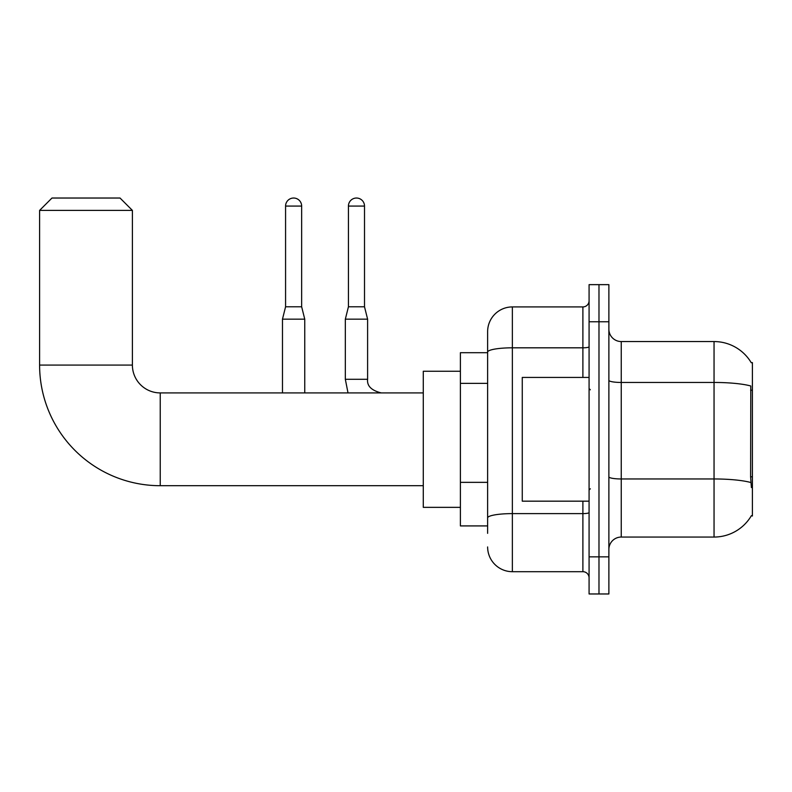 <?xml version="1.0" encoding="UTF-8"?>
<svg xmlns="http://www.w3.org/2000/svg" width="792" height="792" viewBox="0 0 792 792"><rect width="100%" height="100%" fill="white"/><g stroke="black" fill="none" stroke-linecap="round" stroke-linejoin="round"><path stroke-width="1.19" d="M621.245 537.055L714.047 537.055A43.303 43.303 0 0 0 751.4 515.651L752.4 516.018L752.4 362.597L751.271 362.746A43.303 43.303 0 0 0 714.047 341.56A43.303 43.303 0 0 1 751.182 362.597A43.303 43.303 0 0 0 714.047 341.56L621.245 341.56A12.375 12.375 0 0 1 608.88 329.185A12.375 12.375 0 0 0 621.245 341.56L621.245 537.055A12.375 12.375 0 0 0 608.88 549.42M487.625 533.343L487.625 352.113L487.625 352.697L460.399 352.697L460.399 525.918L487.625 525.918M598.98 556.845L598.98 593.97L608.88 593.97L608.88 556.845L598.98 556.845L598.98 593.97L589.08 593.97L589.08 556.845L598.98 556.845L598.98 321.76L598.98 556.845M589.08 556.845L589.08 284.645L598.98 284.645L598.98 321.76L598.98 284.645L608.88 284.645L608.88 556.845M751.4 487.555L750.608 476.814L750.786 385.991A43.303 7.524 180 0 0 714.047 382.457L714.047 341.56A43.303 43.303 0 0 1 751.271 362.746M582.892 377.438L582.892 347.817L512.365 347.817A24.75 4.297 180 0 0 487.625 352.113L487.625 331.66A24.75 24.75 0 0 1 512.365 306.92L512.365 571.695L582.892 571.695L582.892 501.168M512.365 306.92L582.892 306.92A6.188 6.188 0 0 0 589.08 300.732M487.625 375.943L487.625 331.66M487.625 522.205L487.625 489.773M589.08 577.883A6.188 6.188 0 0 0 582.892 571.695M512.365 571.695A24.75 24.75 0 0 1 487.625 546.945M589.08 377.438L522.265 377.438L522.265 501.168L589.08 501.168M423.284 485.704L160.231 485.704A120.631 120.631 0 0 1 39.6 365.072L39.6 210.405L51.975 198.03L120.028 198.03L132.393 210.405L39.6 210.405M160.231 485.704L160.231 392.911A27.839 27.839 0 0 1 132.393 365.072L132.393 210.405M460.399 371.25L423.284 371.25L423.284 507.355L460.399 507.355M301.653 306.791L285.575 306.791L285.575 206.078A8.039 8.039 0 0 1 293.614 198.03A8.039 8.039 0 0 1 301.653 206.078L301.653 306.791L304.752 319.166L304.752 392.911M282.477 392.911L282.477 319.166L304.752 319.166M364.508 306.791L348.43 306.791L348.43 206.078A8.039 8.039 0 0 1 356.469 198.03A8.039 8.039 0 0 1 364.508 206.078L364.508 306.791L367.607 319.166L367.607 379.299C366.854 385.902 371.389 390.436 381.219 392.911C371.389 390.436 366.854 385.902 367.607 379.299C366.854 385.902 371.389 390.436 381.219 392.911M367.607 379.299L345.332 379.299L345.332 319.166L367.607 319.166M752.4 390.199L750.608 390.199M752.4 476.814L750.608 476.814M487.625 383.368L460.399 383.368M487.625 482.348L460.399 482.348M714.047 537.055L714.047 382.457L621.245 382.457A12.375 2.148 0 0 1 608.88 380.308M750.915 482.546A43.303 7.524 180 0 0 714.047 478.962L621.245 478.962A12.375 2.148 -0 0 1 608.88 476.814M608.88 321.76L589.08 321.76M589.08 512.533A6.188 1.079 0 0 1 582.892 513.612L512.365 513.612A24.75 4.297 180 0 0 487.625 517.909M589.08 346.738A6.188 1.079 0 0 1 582.892 347.817L582.892 306.92M39.6 365.072L132.393 365.072M285.575 206.078L301.653 206.078M348.43 206.078L364.508 206.078M590.317 389.812L589.08 388.575M590.317 488.793L589.08 490.03M423.284 392.911L160.231 392.911M285.575 306.791L282.477 319.166M345.332 379.299L348.015 392.911M348.43 306.791L345.332 319.166"/></g></svg>
